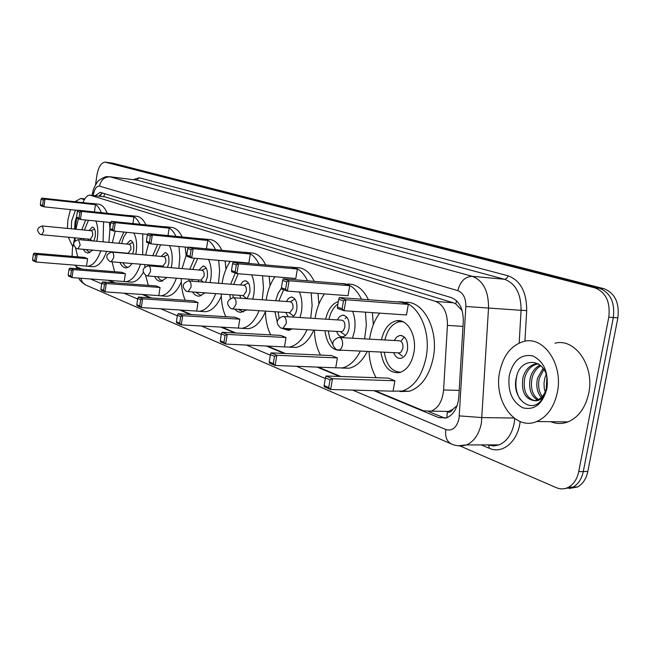 <?xml version="1.0" encoding="UTF-8"?>
<svg xmlns="http://www.w3.org/2000/svg" width="651" height="651" viewBox="0 0 651 651"><rect width="100%" height="100%" fill="white"/><g stroke="black" fill="none" stroke-linecap="round" stroke-linejoin="round"><path stroke-width="0.98" d="M74.792 237.843L72.391 248.853L72.123 256.364M452.876 409.284L447.318 411.993C449.532 412.734 451.387 411.831 452.876 409.284L457.14 405.524M462.161 310.641L455.765 303.871L453.291 302.788L104.966 196.879L90.367 195.17M74.735 265.152L76.883 267L82.018 269.132M375.074 390.706L423.663 410.862L431.206 411.147C438.343 408.128 442.468 401.073 443.583 389.965L447.432 325.394C447.522 312.797 443.6 304.806 435.665 301.429L89.911 195.121C87.201 195.219 84.915 197.717 83.043 202.616M109.099 280.369L115.154 282.876M143.236 294.529L151.512 297.963M180.661 310.055L191.581 314.588M221.877 327.152L235.971 333.003M267.496 346.08L285.407 353.509M318.249 367.131L340.815 376.498M95.526 184.827L96.942 175.119C98.472 166.884 101.214 162.555 105.161 162.132L594.892 287.864C605.861 292.218 610.492 301.991 608.799 317.192L578.723 471.625C577.12 479.063 573.71 484.263 568.478 487.233C564.515 489.251 560.47 489.397 556.336 487.672L460.111 445.984M108.684 162.587L599.416 288.279C610.394 292.625 615.04 302.373 613.34 317.533L583.288 471.544C581.685 478.965 578.267 484.149 573.035 487.111L564.629 488.616L573.035 487.111C578.267 484.149 581.685 478.965 583.288 471.544L613.34 317.533C615.04 302.373 610.394 292.625 599.416 288.279L109.197 162.677L105.429 162.164M108.082 280.288L114.128 282.803M142.187 294.455L150.454 297.889M179.578 309.982L190.491 314.523M220.762 327.087L234.848 332.938M266.34 346.023L284.251 353.46M317.07 367.091L339.619 376.457M373.853 390.673L438.717 417.617L446.529 417.877C453.617 414.833 457.71 407.843 458.8 396.923L463.276 321.431C463.349 308.891 459.378 300.957 451.371 297.629L100.864 192.533L100.067 192.395L95.176 195.723M445.17 418.251L428.838 411.66M98.919 196.146L102.5 193.03M108.953 162.62L112.704 163.132L603.925 288.694C614.91 293.031 619.557 302.756 617.864 317.875L587.82 471.47C586.226 478.859 582.808 484.035 577.567 486.989L569.169 488.494M72.774 246.705L68.331 237.241M67.37 228.411L67.94 219.729L70.454 209.614M71.341 228.794L71.618 221.023L75.459 210.143M76.663 216.457L75.093 221.657L74.572 229.111L76.403 217.084M74.637 238.502L74.027 237.77M74.857 201.712L80.895 198.425L84.272 199.808M76.753 217.711L75.134 229.168M103.582 221.812L103.07 241.855M100.783 250.855C97.235 260.603 92.833 265.754 87.584 266.3L85.387 266.015M77.746 256.844L75.622 248.072M75.085 240.78L75.101 237.867M109.946 228.949L108.92 242.4M106.634 251.367C103.07 261.092 98.651 266.226 93.37 266.764L91.791 266.641M81.774 229.811L85.663 219.989M95.843 221.023C97.772 225.555 98.293 231.146 97.422 237.818L96.755 241.269M87.576 258.699L84.296 257.397L34.031 253.141L37.148 254.451L87.576 258.699L86.493 266.104L36.074 262.027L32.965 260.685L32.55 259.716L34.772 260.677L35.536 255.265L33.315 254.321L32.55 259.716M75.89 229.242L78.454 218.76M91.116 203.494L92.076 203.454C95.892 203.69 98.985 206.766 101.353 212.682M92.865 250.155L87.787 253.125L85.143 251.88L83.255 249.3M81.033 239.812L80.976 238.421M95.477 204.674L92.149 203.608L41.81 198.091L44.976 199.149L95.477 204.674L94.411 211.949M93.077 203.568L97.845 204.089C101.686 204.324 104.795 207.392 107.179 213.3M109.425 222.406L109.913 228.135M35.536 255.265L37.148 254.451L36.074 262.027L34.772 260.677M43.357 199.979L41.094 199.214L40.321 204.666L42.584 205.447L43.357 199.979L44.976 199.149L43.894 206.798L77.99 210.411M42.584 205.447L43.894 206.798L40.728 205.708L40.321 204.666M41.81 198.091L41.094 199.214M34.031 253.141L33.315 254.321M89.838 252.743L86.087 249.553M83.678 240.056L83.621 238.665M93.825 241L95.29 236.394C95.77 230.869 94.786 227.752 92.336 227.053L89.049 230.519M84.41 230.072L88.463 220.274M88.259 239.096L88.634 240.52M90.286 239.283L92.654 235.695C92.914 232.749 92.393 231.089 91.083 230.714L42.453 225.987M557.362 392.35C554.115 407.119 547.231 416.843 536.709 421.522C515.079 431.117 493.368 400.666 499.634 371.99C503.288 355.275 511.393 345.079 523.957 341.409C543.78 335.818 563.416 364.519 557.362 392.35M554.986 343.207C574.955 337.739 594.778 365.952 588.74 393.269C585.493 407.754 578.584 417.299 567.997 421.897C562.187 424.086 556.442 424.013 550.754 421.693M538.491 363.901L536.644 364.202C530.817 365.943 526.862 370.46 524.763 377.735C522.867 390.201 526.122 397.834 534.504 400.642M538.344 363.811L534.805 364.112C528.986 365.862 525.023 370.378 522.924 377.67C521.093 391.357 524.869 399.022 534.251 400.658L537.051 400.105C542.063 398.103 545.326 393.66 546.848 386.759L547.255 380.859C546.596 358.229 520.637 355.991 516.56 376.791C510.734 396.939 529.881 414.654 541.209 400.471L545.505 393.025L547.418 383.577L546.881 387.906C544.562 397.175 540.354 401.431 534.251 400.658M540.851 365.732C536.489 368.303 533.56 372.396 532.079 378.003C530.256 387.874 532.355 395.059 538.377 399.543M540.151 365.105C535.244 367.449 531.948 371.729 530.256 377.938C528.392 388.452 530.777 395.792 537.409 399.974M543.87 369.451L539.329 378.272C537.783 385.441 538.751 391.536 542.234 396.549M543.105 368.303L537.523 378.207C535.887 386.1 537.14 392.537 541.274 397.525M546.856 377.352L546.222 389.29M546.14 374.471L544.732 378.475L544.008 383.317L544.26 388.297L545.188 392.008M509.269 375.391C513.248 360.353 521.06 353.851 532.689 355.877C543.902 361.329 548.638 372.258 546.905 388.663C542.576 404.1 534.569 410.496 522.899 407.835C512.044 401.984 507.503 391.17 509.269 375.391M516.935 375.456C514.835 384.651 515.958 392.691 520.312 399.576M142.764 233.904L142.732 254.81M140.502 264.208C136.702 275.121 131.787 280.963 125.765 281.72L123.129 281.419M114.584 271.711L112.078 261.832M143.22 272.533C139.77 278.604 135.945 281.81 131.754 282.168L129.679 282.013M118.832 243.311L123.812 232.041M133.772 233.017C136.401 237.827 137.215 244.117 136.205 251.904L135.79 254.191M125.399 273.721L121.77 272.281L69.722 268.155L73.181 269.612L125.399 273.721L124.227 281.501L72.025 277.586L68.575 276.089L68.184 275.088L70.65 276.154L71.472 270.458L68.998 269.416L68.184 275.088M112.322 242.709L115.243 231.203M129.004 215.619L129.931 215.579C133.943 215.741 137.28 218.646 139.941 224.286M132.169 263.517L129.297 266.682L126.221 267.862C123.674 267.886 121.591 266.096 119.987 262.491M133.911 216.921L130.224 215.741L78.104 210.224L81.627 211.396L133.911 216.921L132.918 223.562M131.25 215.717L135.904 216.213C139.932 216.376 143.285 219.281 145.962 224.904M71.472 270.458L73.181 269.612L72.025 277.586L70.65 276.154M79.902 212.267L77.396 211.429L76.566 217.157L79.072 218.028L79.902 212.267L81.627 211.396L80.455 219.46L110.784 222.544M79.072 218.028L80.455 219.46L76.94 218.24L76.566 217.157M78.104 210.224L77.396 211.429M69.722 268.155L68.998 269.416M127.938 267.463L125.155 266.031L122.876 262.735M132.674 253.923L133.667 250.293C134.171 244.41 133.048 241.114 130.29 240.398L126.709 244.044M121.574 243.572L123.698 237.013L126.807 232.334M128.206 253.272L130.818 249.536C131.087 246.395 130.493 244.638 129.02 244.255L78.722 239.601M178.96 246.485L179.822 256.746L178.87 268.342M176.388 278.197C172.369 289.085 167.185 294.968 160.838 295.847L157.705 295.53M148.306 285.333L145.564 275.349M144.831 266.959L144.823 264.575M181.312 282.038C177.341 290.859 172.564 295.603 166.99 296.278L164.369 296.091M152.741 255.688L157.591 244.483M169.398 245.59C172.027 250.676 172.824 257.088 171.783 264.827L171.229 267.707M160.048 287.482L156.085 285.911L102.476 281.94L106.276 283.535L160.048 287.482L158.803 295.611L105.039 291.868L101.255 290.232L100.889 289.207L103.59 290.37L104.469 284.422L101.768 283.275L100.889 289.207M145.637 255.062L148.713 243.083M163.694 226.719L164.565 226.678C169.146 226.817 172.946 230.039 175.949 236.354M167.022 277.464L161.123 281.362C158.494 281.444 156.289 279.816 154.515 276.48M151.976 266.104L151.935 265.169M169.146 228.151L165.11 226.865L111.435 221.364L115.3 222.658L169.146 228.151L168.007 235.572M166.241 226.849L170.7 227.305C175.306 227.451 179.123 230.666 182.142 236.964M185.177 247.071L185.974 254.435M104.469 284.422L106.276 283.535L105.039 291.868L103.59 290.37M113.486 223.562L110.727 222.642L109.84 228.639L112.59 229.583L113.486 223.562L115.3 222.658L114.047 231.081L147.647 234.376M112.59 229.583L114.047 231.081L110.198 229.754L109.84 228.639M111.435 221.364L110.727 222.642M102.476 281.94L101.768 283.275M162.88 280.947L159.991 279.702L157.55 276.716M154.824 266.34L154.775 265.405M167.486 267.398L168.837 263.037C169.366 256.82 168.104 253.345 165.045 252.621L161.196 256.437M155.581 255.941L160.651 244.768M160.39 265.877L160.651 266.829M162.953 266.088L165.785 262.223C166.07 258.895 165.395 257.047 163.759 256.665L112.029 252.1M218.712 260.359L219.615 270.93L218.533 283.258M215.75 293.609C211.502 304.391 206.041 310.291 199.377 311.316L195.593 310.999M185.226 300.257C182.557 294.13 181.23 286.896 181.255 278.579M182.06 268.611L187.293 251.595M221.299 296.189C217.076 305.661 211.884 310.836 205.716 311.723L202.331 311.503M189.848 269.262L194.503 258.211M208.491 259.456C211.103 264.819 211.876 271.337 210.81 279.002L210.061 282.607M198.018 302.569L193.664 300.835L138.443 297.068L142.618 298.825L198.018 302.569L196.683 311.072L141.291 307.557L137.125 305.758L136.791 304.701L139.77 305.986L140.714 299.745L137.735 298.492L136.791 304.701M201.664 238.884L202.445 238.844C207.726 238.925 212.071 242.53 215.497 249.65M205.089 292.836L199.426 296.14C196.757 296.303 194.454 294.903 192.509 291.925M189.172 280.988L189.05 279.189M207.767 240.463L203.332 239.047L148.054 233.603L152.301 235.027L207.767 240.463L206.457 248.796M204.601 239.055L208.759 239.462C214.057 239.552 218.427 243.149 221.869 250.244M225.1 260.929L225.97 269.254M140.714 299.745L142.618 298.825L141.291 307.557L139.77 305.986M150.381 235.971L147.354 234.954L146.402 241.244L149.429 242.286L150.381 235.971L152.301 235.027L150.959 243.865L188.326 247.364M149.429 242.286L150.959 243.865L146.719 242.392L146.402 241.244M148.054 233.603L147.354 234.954M138.443 297.068L137.735 298.492M201.208 295.717L195.715 292.161M192.126 281.216L191.996 279.417M205.513 282.249L207.384 277.009C207.938 270.401 206.513 266.731 203.096 266.015L198.954 270.019M192.794 269.506L197.644 258.496M198.156 279.906L198.775 281.728M201.013 280.125L204.113 276.122C204.406 272.59 203.641 270.637 201.818 270.255L148.599 265.82M262.565 275.747L263.476 288.214L262.247 299.785M259.09 310.682C254.622 321.228 248.918 327.111 241.969 328.332L237.298 328.023M225.816 316.687C222.837 310.267 221.324 302.707 221.267 294.008M222.048 283.535L222.121 283.112C223.537 274.47 226.239 267.235 230.226 261.385M265.429 311.707C260.961 321.863 255.314 327.526 248.495 328.698L244.035 328.446M230.633 284.202L235.304 273.054M251.603 274.836C254.175 280.451 254.907 287.05 253.809 294.618L252.8 299.118M239.812 319.161L235.011 317.257L178.105 313.758L182.719 315.702L239.812 319.161L238.38 328.08L181.295 324.873L176.69 322.88L176.397 321.789L179.684 323.213L180.701 316.663L177.406 315.271L176.397 321.789M243.401 252.271L244.027 252.23C250.171 252.23 255.2 256.274 259.131 264.379M246.745 309.876L240.577 312.439L237.42 311.503L234.596 309.079M230.283 298.5L229.852 294.634M250.301 254.012L245.411 252.458L188.448 247.111L193.152 248.682L250.301 254.012L248.845 263.037L191.711 257.967L187.016 256.339L186.739 255.151L190.092 256.307L191.117 249.675L187.765 248.544L186.739 255.151M246.867 252.498L250.513 252.84C256.681 252.84 261.743 256.876 265.689 264.957M269.14 276.293L270.059 285.691M180.701 316.663L182.719 315.702L181.295 324.873L179.684 323.213M191.117 249.675L193.152 248.682L191.711 257.967L190.092 256.307M188.448 247.111L187.765 248.544M178.105 313.758L177.406 315.271M243.45 311.967L238.046 309.306M233.196 297.71L232.903 294.854M247.12 298.711L249.829 292.389C250.407 285.333 248.78 281.452 244.939 280.752L242.481 281.956L240.479 284.967M233.693 284.438L238.233 273.729M239.706 295.342L240.976 298.28M242.888 295.578L243.401 295.611L246.298 291.42C246.607 287.652 245.736 285.577 243.686 285.211L188.961 280.963M311.194 292.901L312.122 305.685L310.673 318.209M307.044 329.707C302.381 339.846 296.474 345.648 289.329 347.113L283.413 346.845M270.67 334.866C267.325 328.12 265.575 320.194 265.421 311.097M266.169 300.07L266.308 299.159C267.805 290.281 270.678 282.819 274.925 276.773M313.815 330.098C309.135 340.204 303.211 345.982 296.05 347.439L290.053 347.146M275.674 300.746L277.961 293.666L281.435 288.1M299.379 291.998C301.869 297.849 302.552 304.481 301.429 311.919L300.046 317.533M286.025 337.519L280.703 335.403L222.064 332.254L227.199 334.411L286.025 337.519L284.479 346.893L225.653 344.062L220.534 341.848L220.29 340.733L223.944 342.312L225.051 335.42L221.389 333.873L220.29 340.733M289.492 267.073L289.85 267.048C297.084 266.886 302.975 271.467 307.524 280.793M292.348 328.861L288.523 330.374L281.688 328.242M277.114 321.553L274.925 311.723M297.369 269.018L291.941 267.284L233.261 262.084L238.494 263.834L297.369 269.018L295.798 278.506L236.923 273.615L231.707 271.809L231.487 270.58L235.214 271.866L236.329 264.876L232.594 263.622L231.487 270.58M293.674 267.382L296.522 267.634C303.781 267.48 309.697 272.053 314.27 281.354M317.957 293.414L318.917 304.05M225.051 335.42L227.199 334.411L225.653 344.062L223.944 342.312M236.329 264.876L238.494 263.834L236.923 273.615L235.214 271.866M233.261 262.084L232.594 263.622M222.064 332.254L221.389 333.873M290.24 329.935L285.586 328.478M279.092 317.94L278.099 311.927M292.494 317.053C294.659 315.711 296.091 313.164 296.799 309.404C297.393 301.82 295.513 297.702 291.16 297.051L288.499 298.361L286.367 301.503M278.84 300.965L283.657 289.793M285.626 312.423L288.312 316.793M289.182 312.659L289.874 312.7L292.966 308.346C293.284 304.294 292.275 302.097 289.947 301.755L233.717 297.759M294.96 299.037L290.289 301.755M365.423 312.163L366.35 325.223L364.609 338.886M360.369 351.044C355.568 360.54 349.571 366.163 342.369 367.929L334.687 367.766M320.479 355.08C316.72 347.984 314.685 339.667 314.392 330.13M315.084 318.485L315.32 316.964C316.899 307.85 319.95 300.168 324.475 293.918M367.327 351.377C362.517 360.833 356.504 366.44 349.286 368.197L341.694 368.067M325.655 319.161C327.933 309.51 332.173 303.626 338.374 301.519M352.622 311.284C354.99 317.314 355.601 323.938 354.453 331.18L352.516 338.227M337.413 357.928L331.481 355.568L271.06 352.866L276.805 355.283L337.413 357.928L335.729 367.807L275.121 365.471L269.4 362.998L269.229 361.85L273.314 363.616L274.51 356.341L270.417 354.608L269.229 361.85M340.628 283.527C349.229 283.136 356.195 288.369 361.517 299.216M341.58 350.148L340.823 350.328C332.148 350.702 326.867 344.176 324.971 330.741M349.733 285.699L343.679 283.771L283.234 278.799L289.093 280.752L349.733 285.699L348.025 295.709L287.392 291.087L281.549 289.06L281.395 287.791L285.569 289.223L286.782 281.85L282.607 280.443L281.395 287.791M347.406 284.096C356.073 283.673 363.087 288.889 368.45 299.737M372.38 312.635L373.332 324.694M274.51 356.341L276.805 355.283L275.121 365.471L273.314 363.616M286.782 281.85L289.093 280.752L287.392 291.087L285.569 289.223M283.234 278.799L282.607 280.443M271.06 352.866L270.417 354.608M332.653 344.233L329.756 338.235L328.267 330.928M336.648 331.408C338.007 335.265 340.107 337.063 342.922 336.795C345.99 336.006 348.033 333.182 349.042 328.332C349.644 320.113 347.455 315.727 342.459 315.174L339.594 316.622L337.324 319.901M328.95 319.364C330.594 312.171 333.597 307.036 337.959 303.952M340.636 331.636L341.897 331.619L343.386 330.586L344.859 327.168C345.185 322.774 344.013 320.438 341.336 320.154L283.649 316.5M346.601 316.923L345.103 318.64M397.655 301.926C415.94 299.305 431.792 328.804 426.136 357.212C422.23 375.57 414.288 386.849 402.318 391.056L392.024 391.17M376.14 377.702C371.876 370.224 369.508 361.476 369.036 351.459M369.622 339.155L369.98 336.819C371.648 327.494 374.878 319.6 379.679 313.139M404.141 302.512C422.662 299.314 439.026 328.91 433.289 357.545C429.375 375.83 421.425 387.06 409.422 391.251L399.991 391.576M381.453 339.798C384.033 328.91 389.046 322.57 396.483 320.772C407.469 318.38 417.226 335.875 413.865 352.761C411.554 363.649 406.818 370.248 399.649 372.559C389.599 373.568 383.341 366.716 380.876 352.028M394.888 380.754L388.232 378.109L326.021 375.993L332.482 378.711L394.888 380.754L393.049 391.194L330.643 389.501L324.198 386.71L324.117 385.538L328.714 387.524L330.024 379.818L325.419 377.865L324.117 385.538M408.34 304.383L401.553 302.219L339.334 297.548L345.933 299.753L408.34 304.383L406.476 314.97L344.07 310.706L337.487 308.428L337.43 307.109L342.125 308.729L343.451 300.908L338.748 299.322L337.43 307.109M330.024 379.818L332.482 378.711L330.643 389.501L328.714 387.524M343.451 300.908L345.933 299.753L344.07 310.706L342.125 308.729M339.334 297.548L338.748 299.322M326.021 375.993L325.419 377.865M400.813 372.209C391.918 371.884 386.417 365.211 384.302 352.191M393.684 352.639C395.344 356.886 397.81 358.766 401.097 358.286C404.336 357.309 406.468 354.388 407.502 349.514C408.104 340.514 405.508 335.826 399.698 335.468L396.638 337.088L394.254 340.497M384.879 339.985C387.41 329.536 392.26 323.457 399.429 321.732L403.156 321.789M398.135 352.85L399.486 352.915L401.097 352.004L402.92 348.228C403.246 343.411 401.846 340.912 398.738 340.733L339.708 337.527M404.312 336.949L401.455 340.522M104.648 193.672L103.761 196.692M456.611 300.786L455.765 303.871M447.318 411.993L446.846 417.763M104.966 196.879L90.733 195.267M453.291 302.788L435.665 301.429M462.983 326.395L447.432 325.394M459.183 390.413L443.583 389.965M77.51 267.26L77.648 268.782M78.795 278.091C79.365 280.085 81.676 282.388 85.729 285.008L82.441 282.339L80.74 278.237M352.704 390.095L445.87 429.57C452.29 431.312 456.677 427.658 459.036 418.617L465.847 306.483C465.904 298.125 463.235 292.852 457.848 290.655L99.457 186.129C96.934 185.82 94.997 188.229 93.63 193.355L93.134 195.487M93.63 193.355L92.857 191.744C93.02 189.319 97.357 180.775 99.343 180.075C107.602 174.94 106.65 177.178 109.466 176.69L472.252 276.317C483.164 280.548 488.592 291.054 488.535 307.842L481.414 423.077C479.038 434.266 474.066 441.549 466.49 444.926L458.166 445.748M513.997 418.032L482.074 417.592L459.362 415.883M487.892 444.893L493.499 445.943L499.114 444.877C506.763 441.565 511.776 434.412 514.144 423.427L514.762 418.593M520.141 421.547C518.041 441.419 502.539 454.496 489.43 448.344L481.317 444.91M133.178 179.611L139.29 177.788L508.04 275.804C520.483 280.467 526.708 292.079 526.7 310.633L524.918 341.222M105.674 162.221L112.704 163.132M578.723 471.625L587.82 471.47M608.799 317.192L617.864 317.875M594.892 287.864L603.925 288.694M99.457 186.129C100.962 179.871 104.591 176.771 110.361 176.844L136.629 180.075L109.954 176.746M465.847 306.483L521.085 310.299C521.101 293.821 515.6 283.486 504.566 279.303L136.629 180.075L139.29 177.788M519.173 343.028L521.085 310.299L526.7 310.633M457.848 290.655C460.257 281.378 465.058 276.594 472.252 276.317L504.883 279.312L507.007 278.091L508.04 275.804M90.375 278.962L101.694 283.755M123.95 293.186L137.662 298.996M160.797 308.794L177.324 315.8M201.411 326.005L221.299 334.427M246.404 345.063L270.32 355.194M296.522 366.293L325.313 378.491M489.43 448.344L488.616 445.154M85.729 285.008L451.338 443.974C446.732 441.435 444.91 436.634 445.87 429.57M99.522 196.211L99.806 194.991M494.101 445.984L494.044 444.885M443.396 417.673L438.717 417.617M43.772 231.056L42.291 225.97C36.912 227.704 36.253 230.527 40.313 234.441L41.664 234.751L43.772 231.056M41.355 234.694L90.465 239.299M80.203 244.971L78.511 239.584C72.896 241.44 72.212 244.418 76.46 248.511L77.917 248.828L80.203 244.971M77.705 248.812L128.45 253.296M113.665 257.755C113.966 254.801 113.469 252.93 112.175 252.14L111.752 252.075C105.942 254.069 105.242 257.186 109.653 261.417L111.215 261.759L113.665 257.755M110.947 261.743L163.255 266.113M150.422 271.801C150.739 268.7 150.186 266.723 148.762 265.877L148.249 265.795C142.235 267.935 141.519 271.207 146.101 275.601L147.793 275.951L150.422 271.801M147.451 275.934L201.403 280.158M190.987 287.294C191.321 284.039 190.702 281.948 189.132 281.02L188.489 280.931C182.264 283.258 181.539 286.692 186.316 291.241L188.172 291.615L190.987 287.294M187.724 291.591L243.401 295.611M235.979 304.481C236.337 301.047 235.638 298.825 233.888 297.816L233.091 297.719C226.654 300.257 225.921 303.879 230.902 308.59L232.968 308.973L235.979 304.481M232.383 308.948L289.874 312.7M286.171 323.653C286.554 320.032 285.765 317.655 283.803 316.549L282.778 316.443C276.146 319.25 275.43 323.083 280.622 327.933L282.965 328.324L286.171 323.653M282.184 328.307L341.588 331.693M342.516 345.185C342.922 341.336 342.027 338.797 339.822 337.568L338.471 337.462C331.685 340.603 331.001 344.664 336.421 349.644L339.147 350.026L340.115 349.595L341.734 347.626L342.516 345.185M338.056 350.035L399.486 352.915M101.393 193.575L100.213 196.293M448.905 411.448L431.206 411.147M76.436 266.78L76.484 268.692M568.478 487.233L577.567 486.989M451.338 443.974C456.221 446.081 461.266 446.399 466.49 444.926L499.114 444.877L493.735 445.984L488.274 444.893M92.727 192.314L92.027 195.365M100.506 192.452L100.067 192.395M81.587 198.506L84.817 198.864M87.584 266.3L93.37 266.764M90.123 239.275L92.393 240.862M90.977 230.706L94.623 229.071M536.709 421.522L567.997 421.897M534.805 364.112L536.644 364.202M125.765 281.72L131.754 282.168M130.29 240.398L130.705 240.439M128.027 253.255L128.434 253.548M128.931 244.247L132.828 242.441M160.838 295.847L166.99 296.278M165.045 252.621L165.566 252.669M162.75 266.072L164.215 267.122M163.694 256.657L167.836 254.679M199.377 311.316L205.716 311.723M203.096 266.015L203.771 266.072M200.801 280.109L203.527 282.095M201.802 270.255L206.188 268.098M241.969 328.332L248.495 328.698M244.939 280.752L245.826 280.817M242.668 295.562L246.924 298.703M243.791 285.211L248.405 282.876M289.329 347.113L296.05 347.439M291.16 297.051L292.34 297.133M288.963 312.643L293.674 316.166M342.369 367.929L349.286 368.197M342.459 315.174L344.086 315.287M340.449 331.628L345.478 335.444M402.318 391.056L409.422 391.251M396.483 320.772L401.358 321.089M399.698 335.468L402.017 335.599M398.07 352.85L402.416 356.17"/></g></svg>
